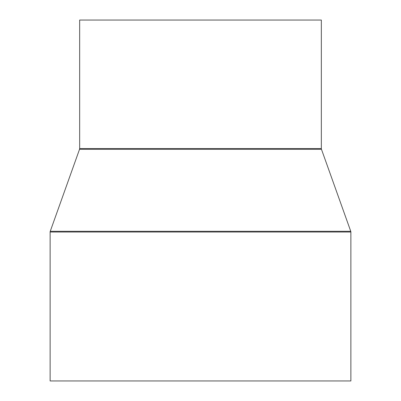 <?xml version="1.0" encoding="UTF-8"?>
<svg xmlns="http://www.w3.org/2000/svg" width="401" height="401" viewBox="0 0 401 401"><rect width="100%" height="100%" fill="white"/><g stroke="black" fill="none" stroke-linecap="round" stroke-linejoin="round"><path stroke-width="0.6" d="M79.664 20.05L79.664 148.57L321.336 148.57L321.336 20.05L79.664 20.05L321.336 20.05L321.336 148.57A2.15 2.15 0 0 0 321.462 149.292A2.15 2.15 0 0 1 321.336 148.57L79.664 148.57A2.15 2.15 0 0 1 79.538 149.292L50.25 231.297L350.75 231.297L321.462 149.292L79.538 149.292A2.15 2.15 0 0 0 79.664 148.57L79.664 20.05M50.125 232.024L350.875 232.024A2.15 2.15 0 0 0 350.75 231.297L50.25 231.297A2.15 2.15 0 0 0 50.125 232.024L50.125 380.95L350.875 380.95L350.875 232.024L50.125 232.024A2.15 2.15 0 0 1 50.25 231.297L79.538 149.292L321.462 149.292L350.75 231.297A2.15 2.15 0 0 1 350.875 232.024L350.875 380.95L50.125 380.95L50.125 232.024"/></g></svg>
